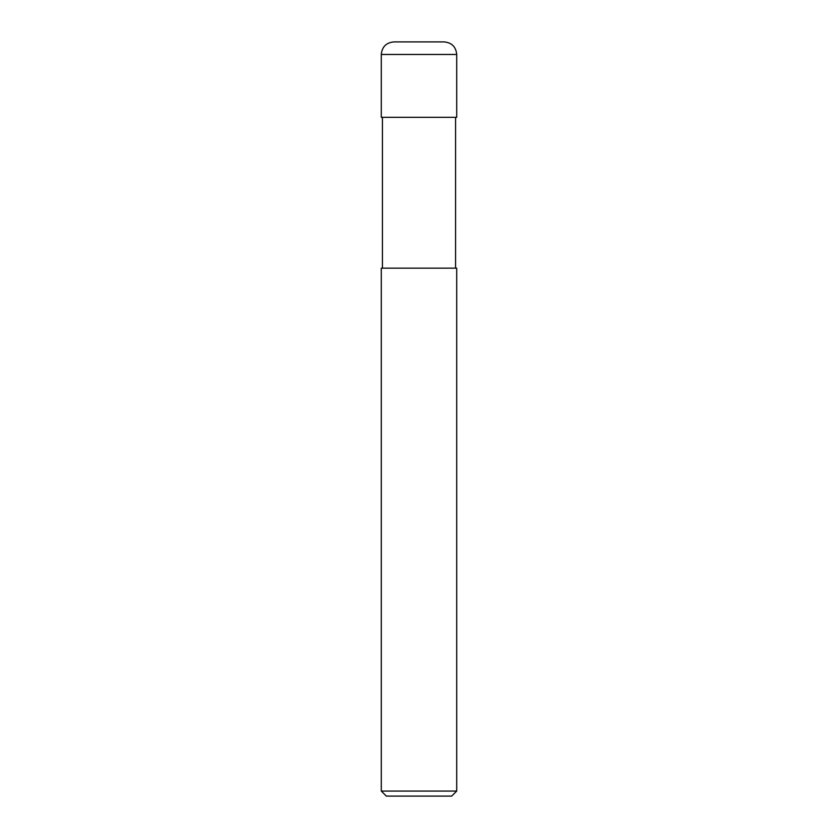 <?xml version="1.0" encoding="UTF-8"?>
<svg xmlns="http://www.w3.org/2000/svg" width="838" height="838" viewBox="0 0 838 838"><rect width="100%" height="100%" fill="white"/><g stroke="black" fill="none" stroke-linecap="round" stroke-linejoin="round"><path stroke-width="1.26" d="M419 791.072L456.71 791.072L456.71 268.16L381.29 268.16L381.29 791.072L419 791.072M381.29 791.072L386.318 796.1L451.682 796.1L456.71 791.072M393.86 41.9L444.14 41.9C451.776 42.644 455.966 46.834 456.71 54.47L381.29 54.47C382.034 46.834 386.224 42.644 393.86 41.9M381.29 54.47L381.29 117.32L456.71 117.32L456.71 54.47M455.579 117.32L455.579 268.16M382.421 117.32L382.421 268.16"/></g></svg>
